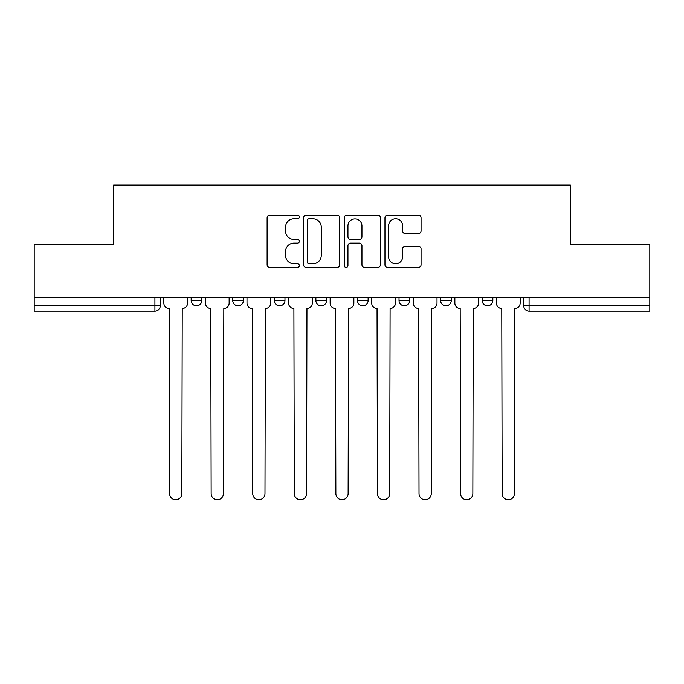 <?xml version="1.0" encoding="UTF-8"?>
<svg xmlns="http://www.w3.org/2000/svg" width="684" height="684" viewBox="0 0 684 684"><rect width="100%" height="100%" fill="white"/><g stroke="black" fill="none" stroke-linecap="round" stroke-linejoin="round"><path stroke-width="1.03" d="M299.361 216.948A1.83 1.83 0 0 0 297.531 215.118L269.735 215.118A2.616 2.616 0 0 0 267.119 217.734L267.119 264.819A2.616 2.616 0 0 0 269.735 267.435L297.531 267.435A1.83 1.83 0 0 0 299.361 265.606A1.83 1.83 0 0 0 297.531 263.776L293.932 263.776A8.37 8.37 0 0 1 285.561 255.406L285.561 251.481A8.37 8.37 0 0 1 293.932 243.111L297.531 243.111A1.83 1.83 0 0 0 299.361 241.272A1.83 1.83 0 0 0 297.531 239.443L293.932 239.443A8.37 8.37 0 0 1 285.561 231.072L285.561 227.148A8.37 8.37 0 0 1 293.932 218.777L297.531 218.777A1.83 1.83 0 0 0 299.361 216.948M440.599 297.506L440.599 300.438L451.26 300.438A5.327 5.327 0 0 1 445.934 305.765A5.327 5.327 0 0 1 440.599 300.438L440.599 297.506M399.029 297.506L399.029 300.438L409.69 300.438A5.327 5.327 0 0 1 404.364 305.765A5.327 5.327 0 0 1 399.029 300.438L399.029 297.506M315.88 300.438L315.88 297.506L315.88 300.438A5.327 5.327 0 0 0 321.215 305.765A5.327 5.327 0 0 1 315.88 300.438L326.542 300.438A5.327 5.327 0 0 1 321.215 305.765M232.74 300.438L232.74 297.506L232.74 300.438A5.327 5.327 0 0 0 238.066 305.765A5.327 5.327 0 0 1 232.74 300.438L243.401 300.438A5.327 5.327 0 0 1 238.066 305.765A5.327 5.327 0 0 0 243.401 300.438L243.401 297.506L243.401 300.438M418.446 233.56A2.616 2.616 0 0 0 421.062 230.944L421.062 217.734A2.616 2.616 0 0 0 418.446 215.118L387.58 215.118A2.616 2.616 0 0 0 384.964 217.734L384.964 264.819A2.616 2.616 0 0 0 387.58 267.435L418.446 267.435A2.616 2.616 0 0 0 421.062 264.819L421.062 248.865A2.616 2.616 0 0 0 418.446 246.249L405.236 246.249A2.616 2.616 0 0 0 402.619 248.865L402.619 256.774A6.994 6.994 0 0 1 395.626 263.776A6.994 6.994 0 0 1 388.623 256.774L388.623 225.78A6.994 6.994 0 0 1 395.626 218.777A6.994 6.994 0 0 1 402.619 225.78L402.619 230.944A2.616 2.616 0 0 0 405.236 233.56L418.446 233.56M34.2 297.506L34.2 244.47L113.612 244.47L113.612 185.048L570.388 185.048L570.388 244.47L649.8 244.47L649.8 297.506L34.2 297.506L34.2 305.765L160.253 305.765L160.253 297.506L160.253 305.765A5.327 5.327 0 0 1 154.917 311.1L34.2 311.1L34.2 305.765M339.709 217.734A2.616 2.616 0 0 0 337.092 215.118L306.227 215.118A2.616 2.616 0 0 0 303.611 217.734L303.611 264.819A2.616 2.616 0 0 0 306.227 267.435L337.092 267.435A2.616 2.616 0 0 0 339.709 264.819L339.709 217.734M346.908 215.118L377.773 215.118A2.616 2.616 0 0 1 380.389 217.734L380.389 264.819A2.616 2.616 0 0 1 377.773 267.435L364.563 267.435A2.616 2.616 0 0 1 361.947 264.819L361.947 245.727A2.616 2.616 0 0 0 359.331 243.111L350.567 243.111A2.616 2.616 0 0 0 347.951 245.727L347.951 265.606A1.83 1.83 0 0 1 346.121 267.435A1.83 1.83 0 0 1 344.291 265.606L344.291 217.734A2.616 2.616 0 0 1 346.908 215.118M523.747 297.506L523.747 305.765L649.8 305.765L649.8 311.1L529.083 311.1A5.327 5.327 0 0 1 523.747 305.765A5.327 5.327 0 0 0 529.083 311.1L529.083 297.506M649.8 297.506L649.8 305.765M492.839 297.506L492.839 300.438A5.327 5.327 0 0 1 487.504 305.765A5.327 5.327 0 0 1 482.177 300.438L492.839 300.438L492.839 297.506M482.177 297.506L482.177 300.438M451.26 300.438L451.26 297.506L451.26 300.438A5.327 5.327 0 0 1 445.934 305.765M409.69 300.438L409.69 297.506L409.69 300.438A5.327 5.327 0 0 1 404.364 305.765M368.12 297.506L368.12 300.438A5.327 5.327 0 0 1 362.785 305.765A5.327 5.327 0 0 1 357.458 300.438A5.327 5.327 0 0 0 362.785 305.765A5.327 5.327 0 0 0 368.12 300.438L368.12 297.506M357.458 297.506L357.458 300.438L368.12 300.438M326.542 297.506L326.542 300.438M284.971 297.506L284.971 300.438A5.327 5.327 0 0 1 279.636 305.765A5.327 5.327 0 0 1 274.31 300.438A5.327 5.327 0 0 0 279.636 305.765M274.31 297.506L274.31 300.438L284.971 300.438M201.823 297.506L201.823 300.438A5.327 5.327 0 0 1 196.496 305.765A5.327 5.327 0 0 1 191.161 300.438A5.327 5.327 0 0 0 196.496 305.765A5.327 5.327 0 0 0 201.823 300.438L201.823 297.506M191.161 297.506L191.161 300.438L201.823 300.438M154.917 297.506L154.917 311.1A5.327 5.327 0 0 0 160.253 305.765M309.108 218.777A1.83 1.83 0 0 0 307.278 220.616L307.278 261.938A1.83 1.83 0 0 0 309.108 263.776L312.896 263.776A8.37 8.37 0 0 0 321.266 255.406L321.266 227.148A8.37 8.37 0 0 0 312.896 218.777L309.108 218.777M361.947 225.908A6.994 6.994 0 0 0 354.945 218.914A6.994 6.994 0 0 0 347.951 225.908L347.951 236.826A2.616 2.616 0 0 0 350.567 239.443L359.331 239.443A2.616 2.616 0 0 0 361.947 236.826L361.947 225.908M163.852 297.506L163.852 303.106A5.327 5.327 0 0 0 169.179 308.433L169.581 493.643A6.13 6.13 0 0 0 175.711 499.773A6.13 6.13 0 0 0 181.841 493.643L182.235 308.433A5.327 5.327 0 0 0 187.57 303.106L187.57 297.506M205.422 297.506L205.422 303.106A5.327 5.327 0 0 0 210.749 308.433L211.151 493.643A6.13 6.13 0 0 0 217.281 499.773A6.13 6.13 0 0 0 223.412 493.643L223.813 308.433A5.327 5.327 0 0 0 229.14 303.106L229.14 297.506M246.992 297.506L246.992 303.106A5.327 5.327 0 0 0 252.328 308.433L252.721 493.643A6.13 6.13 0 0 0 258.851 499.773A6.13 6.13 0 0 0 264.982 493.643L265.383 308.433A5.327 5.327 0 0 0 270.71 303.106L270.71 297.506M288.571 297.506L288.571 303.106A5.327 5.327 0 0 0 293.898 308.433L294.3 493.643A6.13 6.13 0 0 0 300.43 499.773A6.13 6.13 0 0 0 306.56 493.643L306.954 308.433A5.327 5.327 0 0 0 312.289 303.106L312.289 297.506M330.141 297.506L330.141 303.106A5.327 5.327 0 0 0 335.468 308.433L335.87 493.643A6.13 6.13 0 0 0 342 499.773A6.13 6.13 0 0 0 348.13 493.643L348.532 308.433A5.327 5.327 0 0 0 353.859 303.106L353.859 297.506M371.711 297.506L371.711 303.106A5.327 5.327 0 0 0 377.046 308.433L377.44 493.643A6.13 6.13 0 0 0 383.57 499.773A6.13 6.13 0 0 0 389.7 493.643L390.102 308.433A5.327 5.327 0 0 0 395.429 303.106L395.429 297.506M413.29 297.506L413.29 303.106A5.327 5.327 0 0 0 418.617 308.433L419.018 493.643A6.13 6.13 0 0 0 425.149 499.773A6.13 6.13 0 0 0 431.279 493.643L431.672 308.433A5.327 5.327 0 0 0 437.008 303.106L437.008 297.506M454.86 297.506L454.86 303.106A5.327 5.327 0 0 0 460.187 308.433L460.589 493.643A6.13 6.13 0 0 0 466.719 499.773A6.13 6.13 0 0 0 472.849 493.643L473.251 308.433A5.327 5.327 0 0 0 478.578 303.106L478.578 297.506M496.43 297.506L496.43 303.106A5.327 5.327 0 0 0 501.765 308.433L502.159 493.643A6.13 6.13 0 0 0 508.289 499.773A6.13 6.13 0 0 0 514.419 493.643L514.821 308.433A5.327 5.327 0 0 0 520.148 303.106L520.148 297.506"/></g></svg>

